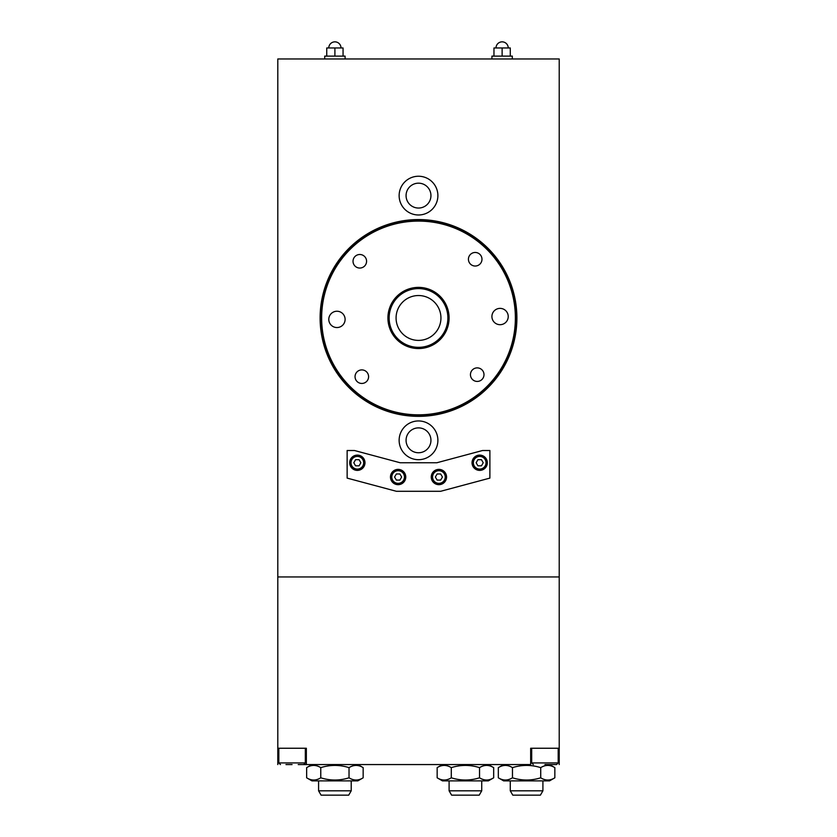 <?xml version="1.0" encoding="UTF-8"?>
<svg xmlns="http://www.w3.org/2000/svg" width="837" height="837" viewBox="0 0 837 837"><rect width="100%" height="100%" fill="white"/><g stroke="black" fill="none" stroke-linecap="round" stroke-linejoin="round"><path stroke-width="1.26" d="M277.8 764.558L277.8 576.955L559.221 576.955L559.221 58.977L277.8 58.977L277.8 576.955L559.221 576.955L559.221 764.558M406.071 195.607A12.44 12.44 0 0 0 424.725 206.383A12.44 12.44 0 0 0 424.725 184.841A12.44 12.44 0 0 0 406.071 195.607M399.134 195.607A19.377 19.377 0 0 1 418.51 176.241A19.377 19.377 0 0 1 437.887 195.607A19.377 19.377 0 0 1 418.51 214.983A19.377 19.377 0 0 1 399.134 195.607M406.071 440.325A12.44 12.44 0 0 0 424.725 451.091A12.44 12.44 0 0 0 424.725 429.548A12.44 12.44 0 0 0 406.071 440.325M399.134 440.325A19.377 19.377 0 0 1 418.51 420.948A19.377 19.377 0 0 1 437.887 440.325A19.377 19.377 0 0 1 418.51 459.691A19.377 19.377 0 0 1 399.134 440.325M516.9 317.966A98.389 98.389 0 0 0 369.316 232.749A98.389 98.389 0 0 0 369.316 403.172A98.389 98.389 0 0 0 516.9 317.966M277.8 748.247L306.352 748.247L306.352 764.558L298.192 764.558M306.352 764.558L530.668 764.558L530.668 748.247L559.221 748.247M500.212 324.693A8.161 8.161 0 0 1 491.915 316.679A8.161 8.161 0 0 1 499.93 308.382A8.161 8.161 0 0 1 508.226 316.396A8.161 8.161 0 0 1 500.212 324.693M337.091 327.549A8.161 8.161 0 0 1 328.795 319.535A8.161 8.161 0 0 1 336.809 311.238A8.161 8.161 0 0 1 345.106 319.253A8.161 8.161 0 0 1 337.091 327.549M359.92 268.049A6.78 6.78 0 0 1 353.026 261.395A6.78 6.78 0 0 1 359.68 254.5A6.78 6.78 0 0 1 366.575 261.154A6.78 6.78 0 0 1 359.92 268.049M477.341 381.431A6.78 6.78 0 0 1 470.446 374.777A6.78 6.78 0 0 1 477.1 367.882A6.78 6.78 0 0 1 483.995 374.537A6.78 6.78 0 0 1 477.341 381.431M361.94 383.451A6.78 6.78 0 0 1 355.045 376.796A6.78 6.78 0 0 1 361.699 369.902A6.78 6.78 0 0 1 368.594 376.556A6.78 6.78 0 0 1 361.94 383.451M475.322 266.03A6.78 6.78 0 0 1 468.427 259.365A6.78 6.78 0 0 1 475.081 252.471A6.78 6.78 0 0 1 481.976 259.135A6.78 6.78 0 0 1 475.322 266.03M420.226 415.832A97.887 97.887 0 0 0 516.377 316.25A97.887 97.887 0 0 0 416.795 220.1A97.887 97.887 0 0 0 320.644 319.682A97.887 97.887 0 0 0 420.226 415.832M420.205 414.817A96.862 96.862 0 0 0 515.362 316.271A96.862 96.862 0 0 0 416.816 221.114A96.862 96.862 0 0 0 321.659 319.661A96.862 96.862 0 0 0 420.205 414.817M419.044 348.548A30.592 30.592 0 0 0 449.092 317.432A30.592 30.592 0 0 0 417.977 287.384A30.592 30.592 0 0 0 387.929 318.499A30.592 30.592 0 0 0 419.044 348.548M418.51 348.349A30.383 30.383 0 0 1 388.127 317.966A30.383 30.383 0 0 1 418.51 287.583A30.383 30.383 0 0 1 448.894 317.966A30.383 30.383 0 0 1 418.51 348.349M418.51 340.397A22.432 22.432 0 0 1 396.079 317.966A22.432 22.432 0 0 1 418.51 295.534A22.432 22.432 0 0 1 440.942 317.966A22.432 22.432 0 0 1 418.51 340.397M418.51 288.598A29.368 29.368 0 0 1 447.879 317.966A29.368 29.368 0 0 1 418.51 347.334A29.368 29.368 0 0 1 389.142 317.966A29.368 29.368 0 0 1 418.51 288.598M341.015 47.971A6.121 6.121 0 0 0 334.905 41.85A6.121 6.121 0 0 0 328.784 47.971M324.704 58.977L324.704 56.121L345.095 56.121L345.095 58.977M343.055 56.121L343.055 47.971L334.905 47.971L334.905 56.121M326.744 56.121L326.744 47.971L334.905 47.971M508.237 47.971A6.121 6.121 0 0 0 502.116 41.85A6.121 6.121 0 0 0 496.006 47.971M491.926 58.977L491.926 56.121L512.317 56.121L512.317 58.977M510.277 56.121L510.277 47.971L502.116 47.971L502.116 56.121M493.966 56.121L493.966 47.971L502.116 47.971M277.779 352.241L277.8 305.097M426.608 462.756L436.862 462.756L448.172 459.722M347.135 450.515L347.135 478.105L396.403 491.298L440.618 491.298L489.886 478.105L489.886 450.515L482.53 450.515L436.862 462.756L400.159 462.756L354.49 450.515L347.135 450.515M438.902 484.675A7.648 7.648 0 0 1 431.254 477.027A7.648 7.648 0 0 1 438.902 469.379A7.648 7.648 0 0 1 446.55 477.027A7.648 7.648 0 0 1 438.902 484.675M357.336 470.394A7.648 7.648 0 0 1 349.688 462.756A7.648 7.648 0 0 1 357.336 455.108A7.648 7.648 0 0 1 364.984 462.756A7.648 7.648 0 0 1 357.336 470.394M398.119 484.675A7.648 7.648 0 0 1 390.471 477.027A7.648 7.648 0 0 1 398.119 469.379A7.648 7.648 0 0 1 405.767 477.027A7.648 7.648 0 0 1 398.119 484.675M479.685 470.394A7.648 7.648 0 0 1 472.037 462.756A7.648 7.648 0 0 1 479.685 455.108A7.648 7.648 0 0 1 487.333 462.756A7.648 7.648 0 0 1 479.685 470.394M357.336 455.61A7.135 7.135 0 0 0 350.19 462.756A7.135 7.135 0 0 0 357.336 469.892A7.135 7.135 0 0 0 364.472 462.756A7.135 7.135 0 0 0 357.336 455.61M355.568 459.691L359.094 459.691L360.862 462.756L359.094 465.811L355.568 465.811L353.8 462.756L355.568 459.691M479.685 455.61A7.135 7.135 0 0 0 472.549 462.756A7.135 7.135 0 0 0 479.685 469.892A7.135 7.135 0 0 0 486.82 462.756A7.135 7.135 0 0 0 479.685 455.61M477.917 459.691L481.453 459.691L483.221 462.756L481.453 465.811L477.917 465.811L476.159 462.756L477.917 459.691M398.119 469.892A7.135 7.135 0 0 0 390.984 477.027A7.135 7.135 0 0 0 398.119 484.163A7.135 7.135 0 0 0 405.254 477.027A7.135 7.135 0 0 0 398.119 469.892M396.351 473.972L399.887 473.972L401.645 477.027L399.887 480.082L396.351 480.082L394.583 477.027L396.351 473.972M438.902 469.892A7.135 7.135 0 0 0 431.766 477.027A7.135 7.135 0 0 0 438.902 484.163A7.135 7.135 0 0 0 446.037 477.027A7.135 7.135 0 0 0 438.902 469.892M437.134 473.972L440.67 473.972L442.438 477.027L440.67 480.082L437.134 480.082L435.366 477.027L437.134 473.972M285.961 764.558L292.082 764.558L285.961 764.558M305.327 748.247L305.327 762.925L278.826 762.925L280.458 764.558L278.826 762.925L278.826 748.247M544.939 764.558L556.563 764.558L544.939 764.558M558.195 748.247L558.195 762.925L531.694 762.925L533.315 764.558M542.91 780.879L542.91 790.819L510.277 790.819L510.277 780.879M510.277 790.819L512.778 795.15L540.399 795.15L542.91 790.819M549.532 780.879L503.644 780.879L498.329 777.803C503.047 780.754 507.756 780.754 512.464 777.803C521.88 780.754 531.296 780.754 540.723 777.803C545.431 780.754 550.139 780.754 554.847 777.803L549.532 780.879M549.532 764.558L554.847 767.634C550.139 764.683 545.431 764.683 540.723 767.634C531.296 764.683 521.88 764.683 512.464 767.634C507.756 764.683 503.047 764.683 498.329 767.634L498.329 777.803M512.464 767.634L512.464 777.803M540.723 767.634L540.723 777.803M554.847 767.634L554.847 777.803M351.216 780.879L351.216 790.819L318.583 790.819L318.583 780.879M318.583 790.819L321.084 795.15L348.715 795.15L351.216 790.819M481.725 780.879L481.725 790.819L449.103 790.819L449.103 780.879M449.103 790.819L451.603 795.15L479.224 795.15L481.725 790.819M488.358 780.879L442.47 780.879L437.155 777.803C441.863 780.754 446.571 780.754 451.289 777.803C460.706 780.754 470.122 780.754 479.538 777.803C484.246 780.754 488.965 780.754 493.673 777.803L488.358 780.879M493.673 777.803L493.673 767.634C488.965 764.683 484.246 764.683 479.538 767.634C470.122 764.683 460.706 764.683 451.289 767.634C446.571 764.683 441.863 764.683 437.155 767.634L437.155 777.803M493.673 767.634L488.358 764.558M451.289 777.803L451.289 767.634M479.538 777.803L479.538 767.634M357.838 780.879L311.96 780.879L306.645 777.803C311.354 780.754 316.062 780.754 320.77 777.803C330.197 780.754 339.613 780.754 349.029 777.803C353.737 780.754 358.445 780.754 363.153 777.803L357.838 780.879M363.153 777.803L363.153 767.634C358.445 764.683 353.737 764.683 349.029 767.634C339.613 764.683 330.197 764.683 320.77 767.634C316.062 764.683 311.354 764.683 306.645 767.634L306.645 777.803M363.153 767.634L357.838 764.558M320.77 777.803L320.77 767.634M349.029 777.803L349.029 767.634M363.656 462.756A6.319 6.319 0 0 1 357.336 469.076A6.319 6.319 0 0 1 351.006 462.756A6.319 6.319 0 0 1 357.336 456.427A6.319 6.319 0 0 1 363.656 462.756M486.015 462.756A6.319 6.319 0 0 1 479.685 469.076A6.319 6.319 0 0 1 473.365 462.756A6.319 6.319 0 0 1 479.685 456.427A6.319 6.319 0 0 1 486.015 462.756M404.438 477.027A6.319 6.319 0 0 1 398.119 483.347A6.319 6.319 0 0 1 391.8 477.027A6.319 6.319 0 0 1 398.119 470.708A6.319 6.319 0 0 1 404.438 477.027M445.221 477.027A6.319 6.319 0 0 1 438.902 483.347A6.319 6.319 0 0 1 432.583 477.027A6.319 6.319 0 0 1 438.902 470.708A6.319 6.319 0 0 1 445.221 477.027M305.327 762.925L303.705 764.558L305.327 762.925M558.195 762.925L556.563 764.558L558.195 762.925M531.694 762.925L531.694 748.247M503.644 764.558L498.329 767.634M442.47 764.558L437.155 767.634M311.96 764.558L306.645 767.634"/></g></svg>
